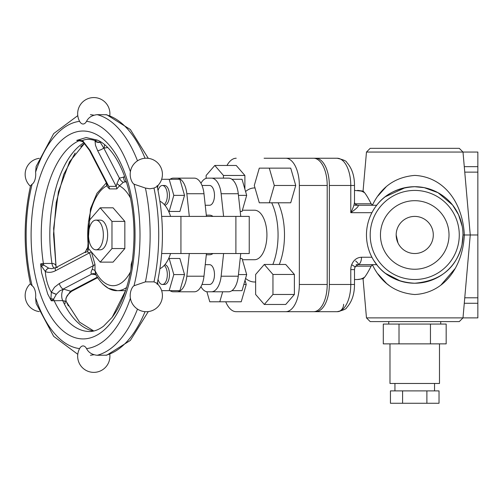 <?xml version="1.0" encoding="UTF-8"?>
<svg xmlns="http://www.w3.org/2000/svg" width="503" height="503" viewBox="0 0 503 503"><rect width="100%" height="100%" fill="white"/><g stroke="black" fill="none" stroke-linecap="round" stroke-linejoin="round"><path stroke-width="0.75" d="M396.175 234.97A18.561 18.561 0 0 1 424.016 218.893A18.561 18.561 0 0 1 424.016 251.041A18.561 18.561 0 0 1 396.175 234.97C398.489 223.747 398.489 223.747 396.175 234.97C398.489 223.747 398.489 223.747 396.175 234.97L397.98 242.955M397.999 242.993L396.175 234.983M380.457 234.97A34.279 34.279 0 0 1 431.876 205.281A34.279 34.279 0 0 1 431.876 264.653A34.279 34.279 0 0 1 380.457 234.97M477.85 234.97L470.255 234.97L462.999 317.883L366.473 317.883L370.183 321.593L459.289 321.593L462.999 317.883L477.85 317.883L477.85 152.057L366.473 152.057L363.047 191.203M456.768 258.693L459.201 253.738M366.473 152.057L370.183 148.341L459.289 148.341L462.999 152.057L470.255 234.97L464.338 234.97C462.603 201.169 442.86 176.767 414.736 175.409C395.32 177.037 381.224 186.94 372.434 205.123L373.107 205.268L372.365 205.268M373.119 264.666L372.421 264.823C381.261 283.019 395.371 292.916 414.736 294.525C442.772 293.167 462.553 268.942 464.344 234.983M372.409 264.823L371.164 266.156C368.573 271.224 366.423 274.864 364.725 277.065L363.292 278.668L357.432 279.517L363.292 278.662M390.328 286.408L386.7 283.566L377.803 273.783M354.496 190.417L363.292 191.272L364.725 192.869C366.385 195.007 368.536 198.641 371.164 203.784L372.434 205.123M457.963 213.498L458.396 214.397M459.226 216.252L461.993 225.155M462.999 234.945L461.987 244.798C456.246 268.162 440.496 280.976 414.736 283.233A48.263 48.263 0 0 1 372.937 210.839A48.263 48.263 0 0 1 456.535 210.839A48.263 48.263 0 0 1 414.736 283.233C398.131 282.353 385.449 276.166 376.697 264.672L374.427 261.51M362.122 205.268L357.784 205.268C355.615 204.759 354.514 203.658 354.496 201.973C354.395 204.451 353.163 208.022 350.78 212.694C357.055 208.192 359.387 205.714 357.784 205.268L376.697 205.268C385.424 193.787 398.106 187.6 414.736 186.707L424.23 187.65L438.019 192.693L452.587 205.029L458.579 214.787L462.244 226.457M354.716 205.268L358.645 205.268M377.916 195.994L386.065 186.921M454.907 268.778L440.924 285.088M362.122 264.666L356.118 264.666M355.646 260.956C358.331 263.333 359.048 264.572 357.784 264.666L376.697 264.666L377.665 265.873L373.597 260.202M452.279 204.633L449.298 201.275M374.408 208.456L373.597 209.738M337.167 158.244L287.666 158.244L337.167 158.244A27.225 13.612 90 0 1 350.78 185.469L354.496 185.469C354.496 175.824 351.924 168.147 346.787 162.444C346.58 161.067 343.373 159.665 337.167 158.244L315.733 158.244A27.225 13.612 90 0 1 329.346 185.469L329.346 284.465A27.225 13.612 90 0 1 315.733 311.697L337.167 311.697A7.426 6.432 -90 0 0 343.599 304.271M315.733 158.244L287.666 158.244M315.733 311.697L287.666 311.697M414.736 279.517A44.553 44.553 0 0 1 376.156 212.694A44.553 44.553 0 0 1 453.316 212.694A44.553 44.553 0 0 1 414.736 279.517M462.986 234.97L464.338 234.958M372.365 264.666L376.697 264.666M385.575 273.431L400.57 281.102L385.688 273.513M405.198 187.657L385.216 196.78M385.223 196.774L405.255 187.644M383.299 324.07L446.174 324.07L446.174 343.87L383.299 343.87L383.299 324.07M399.017 324.07L399.017 343.87M430.455 324.07L430.455 343.87M439.49 343.87L439.49 383.468L389.988 383.468L389.988 343.87M390.441 390.894L439.031 390.894L439.031 403.268L390.441 403.268L390.441 390.894M402.589 390.894L402.589 403.268M426.884 390.894L426.884 403.268M106.007 181.061L106.46 182.803M84.554 143.374L69.552 161.746L58.43 191.744L53.632 228.425L56.015 266.169M65.032 300.825A7.426 5.571 -139.1 0 0 65.264 303.139L64.472 304.057M93.791 354.772L90.421 355.275M90.421 114.659L93.791 115.162M206.45 216.403L203.985 193.724A19.799 9.903 -90 0 0 194.309 178.137L190.461 178.137M189.304 253.531L186.833 276.21A19.799 9.903 90 0 1 177.163 291.797L194.309 291.797A19.799 9.903 -90 0 0 203.985 276.21L206.45 253.531M264.094 311.697L236.228 311.697A27.225 13.612 90 0 1 225.728 301.794M264.094 158.244L285.729 158.244A27.225 13.612 90 0 1 299.342 185.469L299.342 284.465A27.225 13.612 90 0 1 285.729 311.697L236.228 311.697M245.03 280.309L246.231 284.465L243.829 284.465M222.678 291.797L219.792 301.794L209.789 301.794L206.89 291.746M246.231 284.465L241.226 301.794L219.792 301.794M226.991 165.462A27.225 13.612 90 0 1 236.228 158.244M206.129 178.364L206.129 175.465L214.794 165.462L236.228 165.462L244.892 175.465L244.892 189.141M269.294 168.14L290.728 168.14L295.733 185.469L290.728 202.791L259.29 202.791L254.292 185.469L259.29 168.14L269.294 168.14L274.292 185.469L269.294 202.791M264.295 264.465L285.729 264.465L294.387 274.468L294.387 294.469L285.729 304.472L264.295 304.472L255.631 294.469L255.631 274.468L264.295 264.465L272.953 274.468L272.953 294.469L264.295 304.472M278.121 202.791A47.024 23.515 90 0 1 279.291 264.465M244.892 175.465L223.451 175.465L223.451 178.137M214.794 165.462L223.451 175.465M295.733 185.469L274.292 185.469M294.387 274.468L272.953 274.468M294.387 294.469L272.953 294.469M245.571 191.505A47.024 23.515 90 0 1 254.543 187.94A47.024 23.515 90 0 1 255.008 187.952M271.695 202.791A47.024 23.515 90 0 1 272.859 264.465M255.631 281.944A47.024 23.515 90 0 1 254.543 281.994A47.024 23.515 90 0 1 245.571 278.436M242.402 210.216L254.543 210.216A24.748 12.374 90 0 1 258.41 211.455A24.748 12.374 90 0 1 266.766 238.881A24.748 12.374 90 0 1 254.543 259.718L242.402 259.718M240.208 211.455L242.044 211.455L246.684 195.365L242.044 179.282L231.914 179.282M238.46 195.365L246.684 195.365M221.131 193.724L238.277 193.724A19.799 9.903 -90 0 0 228.607 178.137L211.455 178.137A19.799 9.903 90 0 1 221.131 193.724L223.602 216.403M238.277 193.724L240.748 216.403M200.961 286.666A19.799 9.903 90 0 0 207.607 291.797L228.607 291.797A19.799 9.903 -90 0 0 238.277 276.21L240.748 253.531M161.689 253.531L249.237 253.531L249.237 216.403L161.689 216.403M124.738 176.855L119.393 178.156A4.948 2.144 -123.8 0 0 123.317 182.293L126.335 181.602M104.681 144.669A7.426 3.71 -90 0 0 104.259 148.096L103.794 148.096L100.122 142.06A4.948 4.106 -169.8 0 1 95.004 140.576L95.476 145.304L97.639 150.636A4.948 1.27 152.6 0 0 103.794 148.096L119.393 178.156L116.935 183.721A4.948 2.678 -158.2 0 1 119.463 185.865L123.317 182.293M116.935 183.721L116.18 186.368A4.948 4.288 -90 0 1 116.79 188.908L119.463 185.865A50.74 25.37 90 0 1 130.547 198.176M107.07 184.224A4.948 2.678 -21.8 0 1 106.693 185.865L109.365 188.908L116.79 188.908M97.639 150.636L116.18 186.368L108.755 186.368L106.837 183.721M106.447 183.023L106.693 185.865A50.74 25.37 90 0 0 88.666 221.157M109.365 188.908A4.948 4.288 -90 0 0 108.755 186.368L90.213 150.636A4.948 1.27 152.6 0 1 89.503 150.372A4.948 1.27 152.6 0 1 89.49 150.353L107.277 184.626M130.981 269.489L131.597 265.949M130.547 271.758A50.74 25.37 90 0 1 95.01 270.576L95.696 274.405L95.029 273.896A4.948 4.005 -64.7 0 0 91.697 274.091L95.878 274.739M88.597 248.702A4.948 4.238 -73 0 1 87.17 251.846L89.565 252.839L93.281 265.697A4.948 2.144 -16.1 0 0 94.992 264.427L95.01 270.576A4.948 1.553 11 0 0 92.219 269.338C90.867 271.809 90.691 273.393 91.697 274.091L63.082 289.124A4.948 1.911 62.3 0 1 59.272 283.56L54.544 287.219L51.306 292.23L50.941 298.826L51.293 300.788L53.595 299.178A4.948 2.767 -177.1 0 0 50.941 298.826M59.272 283.56L93.281 265.697L92.219 269.338M85.51 252.657C84.592 252.267 85.145 251.997 87.17 251.846M88.459 248.293L87.767 247.237L87.182 250.211M100.216 207.814L113.081 207.814L124.838 221.395L124.838 248.545L113.081 262.12L100.216 262.12L88.459 248.545L88.459 221.395L100.216 207.814L111.974 221.395L111.974 248.545L100.216 262.12M124.838 221.395L111.974 221.395M124.838 248.545L111.974 248.545M95.928 220.119L100.216 220.119A14.851 7.426 90 0 1 107.642 234.97A14.851 7.426 90 0 1 100.216 249.815L95.928 249.815A14.851 7.426 90 0 1 88.509 234.97A14.851 7.426 90 0 1 95.928 220.119A14.851 7.426 90 0 1 103.354 234.97A14.851 7.426 90 0 1 95.928 249.815M75.104 153.031L63.768 174.352L56.223 202.527L53.525 234.279L56.003 266.112M56.261 267.363A7.426 6.627 -178 0 1 56.047 266.54C55.89 264.603 54.531 263.572 51.96 263.446L43.384 263.446L40.642 263.899L41.504 266.131L45.345 271.582A4.948 2.873 -66.4 0 1 48.791 268.212L43.742 265.056L40.642 263.899L41.529 272.563L47.716 293.997L51.293 300.788L62.686 300.599L66.251 301.542L65.855 299.543A7.426 6.627 -178 0 1 66.78 296.55L66.082 298.373L66.78 296.55L70.577 291.193A4.948 1.911 62.3 0 0 71.64 291.287L97.601 277.656L98.148 278.48M85.787 251.796L55.833 267.59A4.948 1.911 62.3 0 0 55.556 270.702L89.565 252.839A4.948 2.144 -16.1 0 0 91.175 251.676M51.828 268.684L48.791 268.212M41.504 266.131A4.948 1.302 -32.3 0 1 43.742 265.056A7.426 3.71 -90 0 1 43.384 263.446A96.526 48.263 90 0 1 78.776 140.853L80.952 140.853M82.417 140.576C85.768 138.954 89.962 138.954 95.004 140.576L97.249 140.092L98.066 140.412L97.463 140.148C102.279 142.142 107.082 146.172 111.867 152.239C116.665 158.439 120.846 166.348 124.411 175.962C133.848 202.961 136.319 232.474 131.824 264.503C128.127 287.156 121.569 304.761 112.15 317.33L103.605 326.126C98.707 329.786 94.011 331.578 89.503 331.496A96.526 48.263 90 0 1 54.11 300.599A7.426 3.71 -90 0 1 53.595 299.178L56.323 294.324L51.306 292.23C47.816 286.138 45.83 279.253 45.345 271.582C48.47 272.846 51.872 272.551 55.556 270.702M56.323 294.324L59.662 290.941L63.554 289.124A7.426 3.71 -90 0 0 62.686 300.599A96.526 48.263 -90 0 0 93.508 331.062M100.122 142.06L99.94 141.374M97.249 140.092A4.948 4.841 96 0 0 98.236 140.494M97.463 140.148L86.164 137.545L76.72 140.412L79.518 140.67A4.948 3.307 -91.7 0 1 77.978 140.092L76.72 140.412L78.776 140.853A7.426 3.71 -90 0 1 79.518 140.67L82.945 141.859A4.948 2.477 129.4 0 0 83.165 142.003M90.213 150.636L82.92 141.01L82.41 140.576L77.978 140.092M82.41 140.576A4.948 2.477 129.4 0 0 82.945 141.859L83.328 142.186A4.948 2.251 -48.7 0 1 83.328 142.179A4.948 2.251 -48.7 0 1 82.92 141.01M109.792 115.627A16.121 16.121 0 0 0 93.791 97.569A16.121 16.121 0 0 0 79.499 121.16L79.593 121.33A10.33 5.168 90 0 0 86.547 121.33C88.497 117.457 92.03 115.237 97.154 114.659L106.755 114.753L130.352 129.51L148.284 158.332A16.121 16.121 0 0 1 161.84 178.628A16.121 16.121 0 0 0 144.6 158.3A16.121 16.121 0 0 0 132.012 181.79A10.33 5.168 90 0 0 134.018 184.173L145.424 188.072L149.863 188.795L154 188.072L156.483 186.827A16.121 16.121 0 0 0 161.84 178.628M156.483 283.114L154 281.862L145.424 281.862L134.018 285.761A10.33 5.168 90 0 0 132.012 288.144A16.121 16.121 0 0 0 158.697 305.912A16.121 16.121 0 0 0 156.483 283.107M148.284 311.602L130.352 340.424L106.762 355.187L97.154 355.275C92.03 354.697 88.497 352.477 86.547 348.604A10.33 5.168 90 0 0 79.593 348.604L79.499 348.78A16.121 16.121 0 0 0 94.357 372.358A16.121 16.121 0 0 0 109.792 354.313M77.783 115.627L53.676 133.603L36.122 166.468L35.6 172.12A10.33 5.168 90 0 1 32.123 184.173L30.557 185.726C23.364 218.554 23.364 251.381 30.545 284.208C23.364 251.381 23.364 218.554 30.545 185.726M30.557 284.208L32.123 285.761A10.33 5.168 90 0 1 35.6 297.814L36.128 303.466L53.676 336.337L77.783 354.313M170.58 216.403A34.65 17.328 -90 0 0 159.96 201.257M159.96 268.677A34.65 17.328 -90 0 0 170.58 253.531M240.208 258.479L242.044 258.479L246.684 274.569L242.044 290.659L231.914 290.659M238.46 274.569L246.684 274.569M190.461 291.797L173.315 291.797A19.799 9.903 90 0 1 170.001 290.659M170.001 179.282A19.799 9.903 90 0 1 173.315 178.137L177.163 178.137A19.799 9.903 90 0 1 186.833 193.724L189.304 216.403M169.165 179.282L179.885 179.282L184.526 195.365L179.885 211.455L169.165 211.455L173.812 195.365L169.165 179.282L161.645 179.282M168.675 258.479L179.885 258.479L184.526 274.569L179.885 290.659L161.645 290.659M168.675 211.455L169.165 211.455M184.526 195.365L173.812 195.365M158.149 185.261L157.458 187.65L157.15 186.255M164.236 204.539A9.903 4.948 -90 0 0 167.329 195.365A9.903 4.948 -90 0 0 162.381 185.469L164.519 185.469A9.903 4.948 90 0 1 169.467 195.038A9.903 4.948 90 0 1 164.852 205.243M162.381 185.469A9.903 4.948 -90 0 0 158.068 190.511M169.165 258.479L173.812 274.569L169.165 290.659M184.526 274.569L173.812 274.569M158.149 284.673L157.458 282.284L157.15 283.679M164.236 265.395A9.903 4.948 90 0 1 167.329 274.569A9.903 4.948 90 0 1 162.381 284.465L164.519 284.465A9.903 4.948 -90 0 0 169.467 274.902A9.903 4.948 -90 0 0 164.852 264.691M162.381 284.465A9.903 4.948 90 0 1 158.068 279.429M194.309 178.137L177.163 178.137M201.999 185.469L209.531 185.469A9.903 4.948 90 0 1 214.485 195.365A9.903 4.948 90 0 1 209.531 205.268L205.243 205.268M205.243 264.666L209.531 264.666A9.903 4.948 90 0 1 214.485 274.569A9.903 4.948 90 0 1 209.531 284.465L201.999 284.465M194.309 291.797L177.163 291.797M206.318 215.165L209.531 215.165A19.799 9.903 90 0 1 212.976 216.403M212.976 253.531A19.799 9.903 90 0 1 209.531 254.769L206.318 254.769M200.961 183.268A19.799 9.903 90 0 1 207.607 178.137L211.455 178.137M238.277 276.21L221.131 276.21A19.799 9.903 90 0 1 211.455 291.797M221.131 276.21L223.602 253.531M285.729 158.244L313.589 158.244A27.225 13.612 90 0 1 327.202 185.469L327.202 284.465A27.225 13.612 90 0 1 313.589 311.697L285.729 311.697M355.495 266.156L371.164 266.156M351.641 264.773A7.426 1.452 20.2 0 1 354.892 267.338L357.784 264.666A7.426 3.71 90 0 0 361.5 257.24C356.91 257.479 353.628 259.988 351.641 264.773A12.374 10.72 90 0 0 350.78 269.621L354.496 269.621L354.892 267.338M371.924 257.24L361.5 257.24M329.346 185.469L350.78 185.469L350.78 212.694L371.924 212.694M329.346 284.465L350.78 284.465A27.225 13.612 90 0 1 337.167 311.697C343.373 310.269 346.58 308.867 346.787 307.49C351.924 301.787 354.496 294.117 354.496 284.465L350.78 284.465L350.78 269.621M364.725 277.065A44.553 22.277 90 0 1 357.432 279.517L354.496 279.517M371.164 203.784L355.137 203.784M362.198 190.977L357.432 190.417A44.553 22.277 90 0 1 364.725 192.869M477.85 303.271L464.275 303.271M477.85 166.663L464.275 166.663M477.85 172.133L464.759 172.133M477.85 297.801L464.759 297.801M57.361 267.69L56.896 267.69M123.556 176.855A4.948 2.477 -90 0 0 125.322 181.602A55.688 27.841 -90 0 1 126.593 182.426M104.259 148.096L107.768 147.511M131.66 265.697A4.948 2.144 16.1 0 0 131.164 264.427L130.975 269.533M132.478 259.888L131.164 264.427M95.677 274.38A4.948 2.477 -90 0 0 95.3 274.739M94.992 264.427L91.376 251.909M88.459 247.231A50.74 25.37 90 0 1 88.459 222.703M95.696 274.405C103.48 288.238 112.54 291.048 117.369 290.659A55.688 27.841 -90 0 0 126.593 287.509M54.267 268.256A7.426 3.71 90 0 1 51.96 263.446A96.526 48.263 -90 0 1 83.894 142.701M97.293 277.166L70.577 291.193L63.554 289.124M45.283 271.519A4.948 2.836 -65.8 0 1 48.703 268.187M56.273 294.4L51.287 292.331M94.948 141.01A4.948 3.993 5.7 0 0 100.179 142.318M31.098 234.97A103.951 51.979 -90 0 0 75.318 337.758A103.951 51.979 -90 0 0 132.735 265.641A103.951 51.979 -90 0 0 90.823 132.182A103.951 51.979 -90 0 0 31.098 234.97M105.731 114.659A121.28 60.637 90 0 1 145.04 158.256M154 188.072A121.28 60.637 90 0 1 154 281.862M145.04 311.678A121.28 60.637 90 0 1 105.731 355.275M130.396 298.235A113.854 56.927 90 0 1 86.547 348.604M134.018 184.173A113.854 56.927 90 0 1 134.018 285.761M86.547 121.33A113.854 56.927 90 0 1 130.396 171.699M35.6 172.12A113.854 56.927 90 0 1 79.593 121.33M32.123 285.761A113.854 56.927 90 0 1 32.123 184.173M79.593 348.604A113.854 56.927 90 0 1 35.6 297.814M97.154 355.275A121.28 60.637 -90 0 0 137.489 309.106M137.489 160.828A121.28 60.637 -90 0 0 97.154 114.659M145.424 281.862A121.28 60.637 -90 0 0 145.424 188.072M203.985 193.724L186.833 193.724M203.985 276.21L186.833 276.21M180.935 253.531L180.935 216.403M235.894 216.403L235.894 253.531M327.202 185.469L299.342 185.469M327.202 284.465L299.342 284.465M366.473 317.883L363.047 278.737M354.496 201.973L354.496 185.469M354.496 284.465L354.496 269.621M459.572 217.101L462.251 226.507M388.75 321.593L388.75 324.07M440.722 321.593L440.722 324.07M394.937 383.468L394.937 390.894M434.535 383.468L434.535 390.894M87.761 247.237L90.477 208.808L96.96 193.315L106.366 182.872L96.96 193.315L90.477 208.808L87.761 247.237L85.158 252.192M112.138 317.343L125.58 290.659L117.369 290.659L108.409 288.313L102.719 284.044M71.615 291.3L71.294 291.482M69.087 293.306L66.874 296.594C66.666 295.946 68.257 294.18 71.646 291.287M65.855 299.549L66.094 298.354M68.351 305.918L66.251 301.542L79.518 322.121L93.791 330.999M80.625 146.706L84.485 143.424M255.002 187.94L254.543 187.94M255.631 281.994L254.543 281.994M51.778 268.671L55.827 267.596M83.328 142.179L89.496 150.372M157.03 284.208C164.211 251.381 164.211 218.554 157.03 185.726M30.425 283.679A16.121 16.121 0 0 0 39.291 311.602M39.291 158.332A16.121 16.121 0 0 0 30.425 186.255"/></g></svg>
